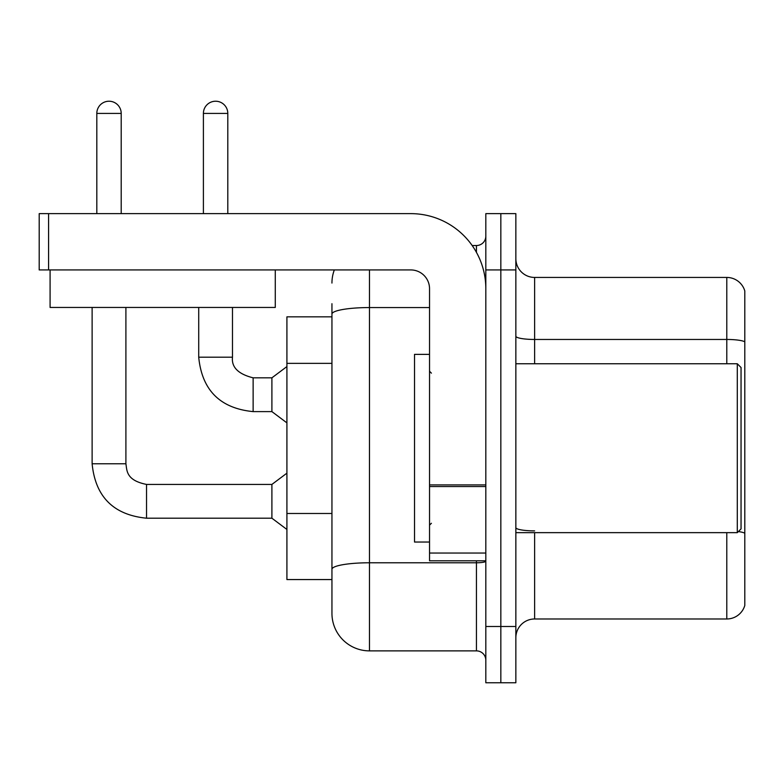 <?xml version="1.0" encoding="UTF-8"?>
<svg xmlns="http://www.w3.org/2000/svg" width="784" height="784" viewBox="0 0 784 784"><rect width="100%" height="100%" fill="white"/><g stroke="black" fill="none" stroke-linecap="round" stroke-linejoin="round"><path stroke-width="1.18" d="M331.946 316.844L286.915 316.844L286.915 579.562L331.946 579.562L331.946 613.343L331.946 303.702M515.852 637.745A18.767 18.767 0 0 1 534.619 618.978L726.788 618.978L726.788 532.65M500.839 626.485L500.839 682.776L515.852 682.776L515.852 626.485L500.839 626.485L500.839 682.776L485.825 682.776L485.825 626.485L500.839 626.485L500.839 269.931L500.839 626.485M485.825 626.485L485.825 213.63L500.839 213.63L500.839 269.931L500.839 213.63L515.852 213.63L515.852 626.485M744.8 290.942A18.767 18.767 0 0 0 726.788 277.438A18.767 18.767 0 0 1 744.8 290.942L744.8 605.464A18.767 18.767 0 0 1 726.788 618.978M744.8 292.442L744.8 341.804A18.767 3.263 180 0 0 726.788 339.462L726.788 277.438L534.619 277.438A18.767 18.767 0 0 1 515.852 258.671A18.767 18.767 0 0 0 534.619 277.438L534.619 363.756M744.8 603.964L744.8 533.483M744.8 342.069L744.8 533.218A18.767 3.263 180 0 0 738.371 531.572M369.48 269.931L369.48 650.877L476.447 650.877L476.447 560.795M472.184 245.529L476.447 245.529A9.379 9.379 0 0 0 485.825 236.151M331.946 592.704L331.946 575.809M485.825 660.255A9.379 9.379 0 0 0 476.447 650.877M331.946 283.063A37.534 37.534 0 0 1 334.327 269.931M369.48 650.877A37.534 37.534 0 0 1 331.946 613.343M485.825 560.795L429.534 560.795L429.534 484.914L485.825 484.914M485.825 288.698A75.068 75.068 0 0 0 410.767 213.63L48.579 213.63L48.579 269.931L410.767 269.931A18.767 18.767 0 0 1 429.534 288.698L429.534 484.914M48.579 269.931L39.2 269.931L39.2 213.63L48.579 213.63M429.534 354.378L414.52 354.378L414.52 542.038L429.534 542.038M737.293 532.65L741.047 528.896L741.047 367.51L737.293 363.756L737.293 532.65L515.852 532.65M275.272 307.455L50.088 307.455L50.088 269.931L275.272 269.931L275.272 307.455M96.814 213.63L96.814 113.415A12.201 12.201 0 0 1 109.005 101.224A12.201 12.201 0 0 1 121.206 113.415L121.206 213.63M92.12 307.455L92.12 463.775L125.901 463.775C127.037 470.331 125.832 480.308 146.539 484.424L271.901 484.424L271.901 518.204L146.539 518.204L146.539 484.453M125.901 463.775L125.901 307.455M203.399 213.63L203.399 113.415A12.201 12.201 0 0 1 215.6 101.224A12.201 12.201 0 0 1 227.801 113.415L227.801 213.63M198.715 307.455L198.715 357.19C201.978 390.207 220.118 408.346 253.134 411.61C220.118 408.346 201.978 390.207 198.715 357.19C201.978 390.207 220.118 408.346 253.134 411.61C220.118 408.346 201.978 390.207 198.715 357.19C201.978 390.207 220.118 408.346 253.134 411.61C220.118 408.346 201.978 390.207 198.715 357.19C201.978 390.207 220.118 408.346 253.134 411.61C220.118 408.346 201.978 390.207 198.715 357.19C201.978 390.207 220.118 408.346 253.134 411.61C220.118 408.346 201.978 390.207 198.715 357.19C201.978 390.207 220.118 408.346 253.134 411.61C220.118 408.346 201.978 390.207 198.715 357.19L232.485 357.19C231.358 367.196 238.238 374.086 253.134 377.829L271.901 377.829L271.901 411.61L253.134 411.61L253.134 377.868M331.946 363.364L286.915 363.364M331.946 513.491L286.915 513.491M534.619 532.65L534.619 618.978M726.788 363.756L726.788 339.462L534.619 339.462A18.767 3.263 0 0 1 515.852 336.209M515.852 269.931L485.825 269.931M534.619 530.876A18.767 3.263 0 0 1 515.852 527.612M485.825 561.148A9.379 1.627 0 0 1 476.447 562.775L369.48 562.775A37.534 6.517 180 0 0 331.946 569.292M331.946 314.08A37.534 6.517 180 0 1 369.48 307.563L429.534 307.563M476.447 252.35L476.447 245.529M485.825 486.541L429.534 486.541M429.534 553.043L485.825 553.043M96.814 113.415L121.206 113.415M232.485 307.455L232.485 357.19C231.358 367.196 238.238 374.086 253.134 377.829C238.238 374.086 231.358 367.196 232.485 357.19C231.358 367.196 238.238 374.086 253.134 377.829C238.238 374.086 231.358 367.196 232.485 357.19C231.358 367.196 238.238 374.086 253.134 377.829C238.238 374.086 231.358 367.196 232.485 357.19C231.358 367.196 238.238 374.086 253.134 377.829C238.238 374.086 231.358 367.196 232.485 357.19C231.358 367.196 238.238 374.086 253.134 377.829C238.238 374.086 231.358 367.196 232.485 357.19L232.456 357.19M203.399 113.415L227.801 113.415M92.12 463.775C95.383 496.801 113.523 514.941 146.539 518.204C113.523 514.941 95.383 496.801 92.12 463.775C95.383 496.801 113.523 514.941 146.539 518.204C113.523 514.941 95.383 496.801 92.12 463.775C95.383 496.801 113.523 514.941 146.539 518.204C113.523 514.941 95.383 496.801 92.12 463.775C95.383 496.801 113.523 514.941 146.539 518.204C113.523 514.941 95.383 496.801 92.12 463.775C95.383 496.801 113.523 514.941 146.539 518.204C113.523 514.941 95.383 496.801 92.12 463.775C95.383 496.801 113.523 514.941 146.539 518.204C113.523 514.941 95.383 496.801 92.12 463.775C95.383 496.801 113.523 514.941 146.539 518.204M431.406 373.145L429.534 371.263M515.852 363.756L737.293 363.756M431.406 523.271L429.534 525.143M271.901 518.204L286.915 529.465M271.901 484.424L286.915 473.164M271.901 411.61L286.915 422.87M232.485 357.19C231.358 367.196 238.238 374.086 253.134 377.829M271.901 377.829L286.915 366.569"/></g></svg>
